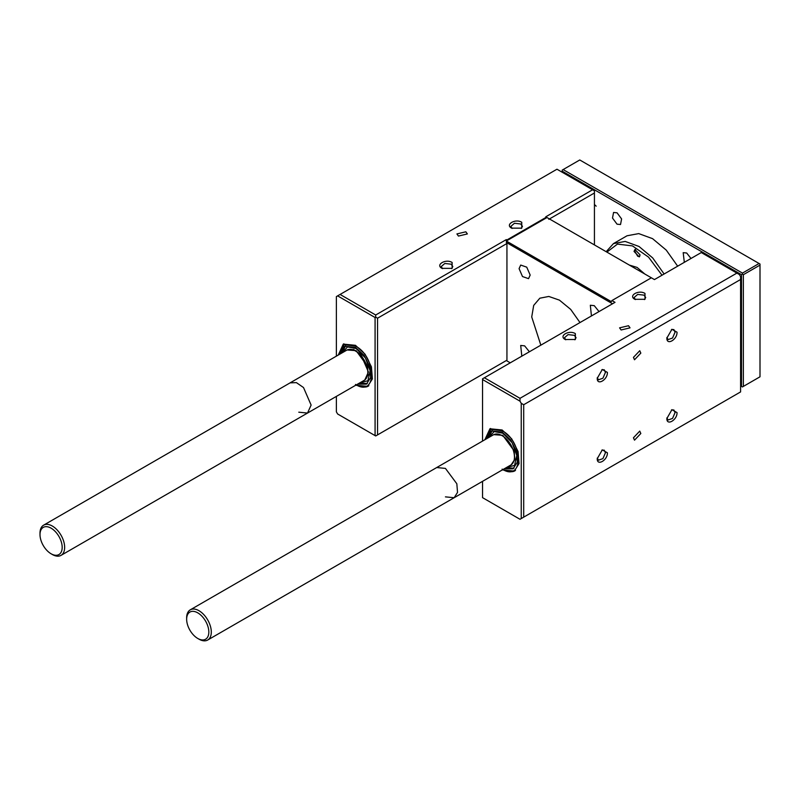<?xml version="1.0" encoding="UTF-8"?>
<svg xmlns="http://www.w3.org/2000/svg" width="800" height="800" viewBox="0 0 800 800"><rect width="100%" height="100%" fill="white"/><g stroke="black" fill="none" stroke-linecap="round" stroke-linejoin="round"><path stroke-width="1.2" d="M347.08 349.98L356.1 350.65L367.56 366.29L368.12 374.97L364.81 379.98L368.42 372L364.81 379.98L307.51 413.06L311.12 405.08L303.51 387.54L296.39 382.62L290.08 382.87L347.38 349.79L353.69 349.54L360.81 354.46L368.42 372M360.61 354.25L367.56 366.29M52.32 554.5L51.09 553.78A15.69 9.06 -120 0 0 62.18 547.38A15.69 9.06 -120 0 0 51.09 528.17A15.69 9.06 -120 0 0 40 534.57A15.69 9.06 -120 0 0 51.09 553.78L52.32 554.5A17.43 10.06 60 0 0 61.04 555.36L364.2 380.33A17.43 10.06 -120 0 0 366.87 366.37A17.43 10.06 -120 0 0 355.48 351.01A17.43 10.06 -120 0 0 346.77 350.15L43.61 525.17A17.43 10.06 60 0 1 52.32 526.04A17.43 10.06 60 0 1 63.71 541.39A17.43 10.06 60 0 1 61.04 555.36M40 534.57L40 533.15A17.43 10.06 60 0 1 43.61 525.17M198.97 639.16L197.74 638.45A15.69 9.06 -120 0 0 208.83 632.05A15.69 9.06 -120 0 0 197.74 612.84A15.69 9.06 -120 0 0 186.65 619.24A15.69 9.06 -120 0 0 197.74 638.45L198.97 639.16A17.43 10.06 60 0 0 207.69 640.03L510.84 465A17.43 10.06 -120 0 0 513.52 451.03A17.43 10.06 -120 0 0 502.13 435.68A17.43 10.06 -120 0 0 493.42 434.81L190.26 609.84A17.43 10.06 60 0 1 198.97 610.7A17.43 10.06 60 0 1 210.36 626.06A17.43 10.06 60 0 1 207.69 640.03M186.65 619.24L186.65 617.82A17.43 10.06 60 0 1 190.26 609.84M639.67 256.48L637.69 256.22L634.75 251.13L635.52 249.28M635.31 249.32L634.75 251.07M637.69 256.22L639.54 256.64M634.04 251.43L639.22 256.89L640.1 254.93L634.93 249.47L634.04 251.43M644.84 274.03L637.07 267.41L629.31 265.06M606.89 252.12L617.45 244.1L632.47 245.9L648.54 257.13L662 275.21M606.17 251.7L613.47 243.6L625.19 241.43L639 246.47L652.71 257.94L664.11 274M677.66 266.17L666.26 250.12L652.56 238.65L638.74 233.6L627.03 235.78L613.47 243.6M617.05 212.81L613.57 212.46L612.5 218.04L617.05 224.18L620.53 224.52L621.6 218.94L617.05 212.81M691 258.47L686.68 253.01L683.19 252.66L684.32 262.33M594.43 204.48L596.17 206.16M562.21 172.25L562.21 171.18L741.51 274.7L741.51 386.41L740.59 385.87M594.43 214.16L594.43 200.98M562.21 171.18L562.21 170.11L563.13 169.58L742.44 273.1L742.44 274.17L743.36 274.7L743.36 386.41L742.44 386.94L741.51 386.41M742.44 274.17L741.51 274.7M743.36 386.41L760 376.8L760 265.1L743.36 274.7M742.44 273.1L759.08 263.5L579.77 159.97L563.13 169.58M760 265.1L760 264.03L759.08 263.5M741.51 321.3L740.59 325.17M445.44 496.87L454.16 497.73L511.46 464.64L514.83 459.3L514.13 450.68L502.75 435.32L493.73 434.65L502.75 435.32L514.13 450.68L514.83 459.3L511.15 464.81L514.77 459.63L514.21 450.96L502.75 435.32L494.03 434.46L502.75 435.32L514.21 450.96L514.77 459.64L511.15 464.81M298.79 412.2L307.51 413.06M454.16 497.73L457.53 492.39L456.83 483.76L445.44 468.41L436.73 467.54L494.03 434.46M342.44 352.65L347.51 346.91L356.1 348.52L365.42 357.94L370.14 370.8L367.92 380.73L359.86 382.83M359.57 383L367.36 383.53M345.58 345.8L342.14 352.82M340.16 353.96L344.55 346.3L355.48 347.38L364.07 355.35L369.77 366.65L370.65 377.48L366.42 384.18L357.59 384.15M338.87 354.71L344.01 344.71L355.48 346.03C376.94 357.23 376.94 398.02 355.48 384.45M338.23 355.08L343.28 344.11L355.48 345.32L365.07 354.21L371.42 366.82L372.4 378.9L367.68 386.37L355.66 385.26M489.09 437.31L494.16 431.58L502.75 433.19L512.07 442.61L516.79 455.46L514.57 465.4L506.51 467.5M506.22 467.67L514.01 468.2M451.58 268.64L452.84 266.55L451.14 264.19L444.83 263.47L441.25 266.55L442.51 268.64M521.2 228.44L522.46 226.36L520.77 223.99L514.46 223.27L510.88 226.36L512.14 228.44M492.23 430.47L488.79 437.49M486.81 438.63L491.2 430.97L502.13 432.05L510.72 440.02L516.42 451.32L517.3 462.15L513.07 468.85L504.24 468.81M452.13 262.48L452.13 268.35L441.96 268.35C435.09 264.75 445.89 258.51 452.13 262.48M458.44 236.07L456.91 233.93L465.84 231.8L467.37 233.93L458.44 236.07M521.75 222.28L521.75 228.15L511.59 228.15C504.72 224.55 515.51 218.32 521.75 222.28M599.03 311.57L594.25 305.65L590.33 305.26L591.44 315.95M529.4 351.77L524.62 345.85L520.7 345.46L521.81 356.15M519.08 268.65L522.5 276.55L528.54 278.65L530.17 275.06L526.74 267.16L520.7 265.06L519.08 268.65M485.52 439.38L490.66 429.37L502.13 430.7C523.59 441.9 523.59 482.69 502.13 469.12M597.27 377.66L598.44 379.79L602.9 378.24L605.43 372.41L604.23 369.76L601.8 369.81M666.89 417.86L668.07 419.99L672.53 418.44L675.06 412.61L673.86 409.96L671.43 410.01M597.27 458.06L598.44 460.19L602.9 458.64L605.43 452.81L604.23 450.16L601.8 450.21M666.89 337.46L668.07 339.59L672.53 338.04L675.06 332.21L673.86 329.56L671.43 329.61M580 322.56L570.69 309.39L559.44 300.14L548.82 296.45L539.83 298.2L533.69 305.41L531.72 316.96L540.84 345.17M484.88 439.74L489.93 428.78L502.13 429.98L511.72 438.88L518.07 451.49L519.05 463.56L514.33 471.04L502.31 469.93M607.4 372.41C607.72 379.8 596.92 386.03 597.24 378.28L602.32 369.47L607.4 372.41M677.03 412.61C677.35 420 666.55 426.23 666.87 418.48L671.95 409.67L677.03 412.61M633.44 437.78L639.75 431.11L640.83 433.51L634.52 440.17L633.44 437.78M633.44 357.38L639.75 350.71L640.83 353.11L634.52 359.77L633.44 357.38M607.4 452.81C607.72 460.2 596.92 466.43 597.24 458.68L602.32 449.87L607.4 452.81M677.03 332.21C677.35 339.6 666.55 345.83 666.87 338.08L671.95 329.28L677.03 332.21M644.44 299.59L645.7 297.5L644 295.14L637.69 294.42L634.12 297.5L635.37 299.58M644.99 293.43L644.99 299.3L634.83 299.3C627.95 295.7 638.75 289.46 644.99 293.43M621.11 329.98L619.58 327.85L628.51 325.72L630.04 327.85L621.11 329.98M574.81 339.79L576.07 337.7L574.38 335.34L568.06 334.61L564.49 337.7L565.75 339.78M575.36 333.63L575.36 339.5L565.2 339.5C558.33 335.9 569.12 329.66 575.36 333.63M611.93 300.56L615.01 302.34L484.39 377.76L520 398.32L736.89 273.1L701.28 252.54L654.45 279.58L651.37 277.8L611.93 300.56L611.32 301.63L506.32 241.01L546.99 217.53L651.98 278.15M736.89 273.1L739.36 274.52L740.59 276.66L740.59 279.5L523.7 404.73L521.23 403.3L520 401.17L520 398.32M520 401.17L482.54 379.54L482.54 378.83L484.39 377.76M482.54 481.34L482.54 497.65L520 519.28L740.59 391.92L740.59 279.5M523.7 404.73L523.7 517.14L740.59 391.92M482.54 497.65L520 519.28L521.23 518.57L521.23 403.3M482.54 379.54L482.54 441.1M523.7 517.14L521.23 518.57M336.38 396.39L336.38 411.84L337.61 413.98L375.69 435.96L506.32 360.54L510.26 362.82L506.32 360.54L506.94 360.19L506.94 243.5L506.32 242.44L612.55 303.77M506.32 242.44L506.94 239.95L546.37 217.18L546.99 217.53M548.84 219.31L594.43 192.99L594.43 244.93M506.94 360.19L377.54 434.9L377.54 318.21L506.94 243.5M506.94 239.95L506.32 239.59L506.32 241.01M594.43 192.99L594.43 190.85L592.59 189.78L545.76 216.82L546.37 217.18M592.59 189.78L556.97 169.22L340.08 294.45L375.69 315.01L506.32 239.59M377.54 318.21L375.69 317.14L375.08 317.5L375.08 435.61L375.69 435.96L377.54 434.9M506.32 360.54L506.94 360.9L506.32 360.54M375.69 315.01L375.69 317.14M340.08 294.45L337.61 295.87L375.08 317.5M336.38 356.14L336.38 296.58L337.61 295.87M337.61 413.98L375.08 435.61M355.65 384.59C361.96 387.45 366.36 387.82 368.84 385.7M502.3 469.26C508.61 472.11 513.01 472.48 515.49 470.37M485.47 439.4L490.5 428.47M338.82 354.73L343.86 343.81"/></g></svg>
